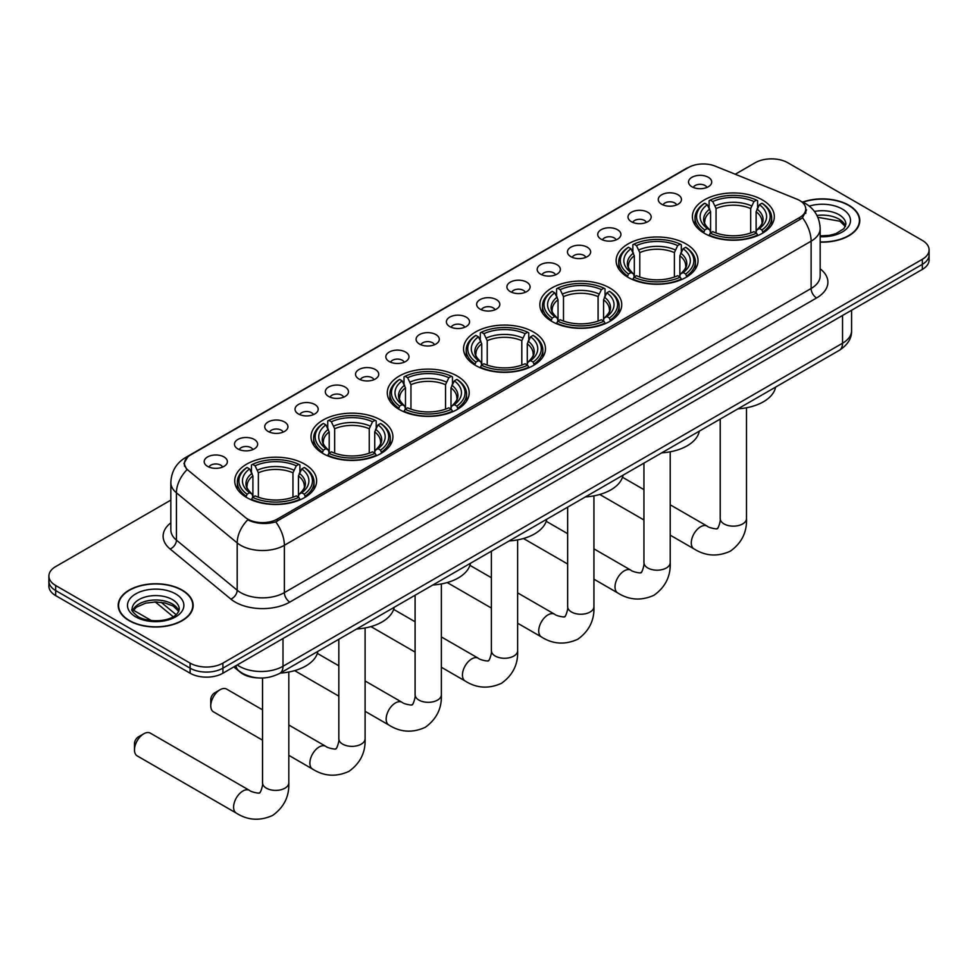 <?xml version="1.0" encoding="UTF-8"?>
<svg xmlns="http://www.w3.org/2000/svg" width="978" height="978" viewBox="0 0 978 978"><rect width="100%" height="100%" fill="white"/><g stroke="black" fill="none" stroke-linecap="round" stroke-linejoin="round"><path stroke-width="1.47" d="M457.203 376.041A40.954 23.643 0 0 0 412.569 370.919A40.954 23.643 0 0 0 387.288 392.765A40.954 23.643 0 0 0 399.281 409.476A40.954 23.643 0 0 0 443.914 414.611A40.954 23.643 0 0 0 469.195 392.765A40.954 23.643 0 0 0 457.203 376.041M686.043 243.925A40.954 23.643 0 0 0 641.409 238.791A40.954 23.643 0 0 0 616.128 260.637A40.954 23.643 0 0 0 628.12 277.361A40.954 23.643 0 0 0 672.754 282.483A40.954 23.643 0 0 0 698.035 260.637A40.954 23.643 0 0 0 686.043 243.925M609.759 287.96A40.954 23.643 0 0 0 565.125 282.838A40.954 23.643 0 0 0 539.844 304.684A40.954 23.643 0 0 0 551.836 321.407A40.954 23.643 0 0 0 596.47 326.53A40.954 23.643 0 0 0 621.751 304.684A40.954 23.643 0 0 0 609.759 287.96M533.475 332.007A40.954 23.643 0 0 0 488.841 326.872A40.954 23.643 0 0 0 463.56 348.718A40.954 23.643 0 0 0 475.552 365.442A40.954 23.643 0 0 0 520.186 370.564A40.954 23.643 0 0 0 545.479 348.718A40.954 23.643 0 0 0 533.475 332.007M380.919 420.088A40.954 23.643 0 0 0 336.285 414.953A40.954 23.643 0 0 0 311.004 436.799A40.954 23.643 0 0 0 322.997 453.523A40.954 23.643 0 0 0 367.63 458.645A40.954 23.643 0 0 0 392.911 436.799A40.954 23.643 0 0 0 380.919 420.088M304.635 464.122A40.954 23.643 0 0 0 260.001 459A40.954 23.643 0 0 0 234.72 480.846A40.954 23.643 0 0 0 246.713 497.557A40.954 23.643 0 0 0 291.346 502.692A40.954 23.643 0 0 0 316.64 480.846A40.954 23.643 0 0 0 304.635 464.122M762.314 199.879A40.954 23.643 0 0 0 717.681 194.756A40.954 23.643 0 0 0 692.4 216.603A40.954 23.643 0 0 0 704.392 233.326A40.954 23.643 0 0 0 749.026 238.449A40.954 23.643 0 0 0 774.319 216.603A40.954 23.643 0 0 0 762.314 199.879M661.666 204.231A11.589 6.687 180 0 1 659.368 202.348A11.589 6.687 180 0 1 663.206 194.023A11.589 6.687 180 0 1 678.06 194.769A11.589 6.687 180 0 1 680.358 202.348A11.589 6.687 180 0 1 661.666 204.231M676.654 204.928A6.956 4.01 0 0 0 674.783 202.972A6.956 4.01 0 0 0 667.925 201.957A6.956 4.01 0 0 0 663.084 204.928M631.397 221.713A11.589 6.687 180 0 1 629.098 219.818A11.589 6.687 180 0 1 632.937 211.505A11.589 6.687 180 0 1 647.791 212.25A11.589 6.687 180 0 1 650.089 219.818A11.589 6.687 180 0 1 631.397 221.713M646.372 222.409A6.956 4.01 0 0 0 644.514 220.453A6.956 4.01 0 0 0 637.656 219.439A6.956 4.01 0 0 0 632.803 222.409M601.128 239.194A11.589 6.687 180 0 1 598.829 237.299A11.589 6.687 180 0 1 602.668 228.974A11.589 6.687 180 0 1 617.521 229.732A11.589 6.687 180 0 1 619.82 237.299A11.589 6.687 180 0 1 601.128 239.194M616.103 239.879A6.956 4.01 0 0 0 614.245 237.923A6.956 4.01 0 0 0 607.387 236.908A6.956 4.01 0 0 0 602.534 239.879M570.859 256.664A11.589 6.687 180 0 1 568.548 254.769A11.589 6.687 180 0 1 572.387 246.456A11.589 6.687 180 0 1 587.24 247.202A11.589 6.687 180 0 1 589.551 254.769A11.589 6.687 180 0 1 570.859 256.664M585.834 257.361A6.956 4.01 0 0 0 583.964 255.405A6.956 4.01 0 0 0 577.118 254.39A6.956 4.01 0 0 0 572.264 257.361M540.577 274.146A11.589 6.687 180 0 1 538.279 272.251A11.589 6.687 180 0 1 542.118 263.938A11.589 6.687 180 0 1 556.971 264.683A11.589 6.687 180 0 1 559.269 272.251A11.589 6.687 180 0 1 540.577 274.146M555.565 274.842A6.956 4.01 0 0 0 553.695 272.886A6.956 4.01 0 0 0 546.849 271.86A6.956 4.01 0 0 0 541.995 274.842M510.308 291.627A11.589 6.687 180 0 1 508.01 289.732A11.589 6.687 180 0 1 511.849 281.407A11.589 6.687 180 0 1 526.702 282.153A11.589 6.687 180 0 1 529 289.732A11.589 6.687 180 0 1 510.308 291.627M525.296 292.312A6.956 4.01 0 0 0 523.426 290.356A6.956 4.01 0 0 0 516.567 289.341A6.956 4.01 0 0 0 511.726 292.312M480.039 309.097A11.589 6.687 180 0 1 477.741 307.202A11.589 6.687 180 0 1 481.579 298.889A11.589 6.687 180 0 1 496.433 299.635A11.589 6.687 180 0 1 498.731 307.202A11.589 6.687 180 0 1 480.039 309.097M495.015 309.794A6.956 4.01 0 0 0 493.156 307.838A6.956 4.01 0 0 0 486.298 306.823A6.956 4.01 0 0 0 481.445 309.794M449.77 326.579A11.589 6.687 180 0 1 447.472 324.684A11.589 6.687 180 0 1 451.31 316.371A11.589 6.687 180 0 1 466.164 317.116A11.589 6.687 180 0 1 468.462 324.684A11.589 6.687 180 0 1 449.77 326.579M464.746 327.275A6.956 4.01 0 0 0 462.875 325.319A6.956 4.01 0 0 0 456.029 324.293A6.956 4.01 0 0 0 451.176 327.275M419.501 344.048A11.589 6.687 180 0 1 417.19 342.166A11.589 6.687 180 0 1 421.029 333.84A11.589 6.687 180 0 1 435.882 334.586A11.589 6.687 180 0 1 438.193 342.166A11.589 6.687 180 0 1 419.501 344.048M434.476 344.745A6.956 4.01 0 0 0 432.606 342.789A6.956 4.01 0 0 0 425.76 341.774A6.956 4.01 0 0 0 420.907 344.745M389.22 361.53A11.589 6.687 180 0 1 386.921 359.635A11.589 6.687 180 0 1 390.76 351.322A11.589 6.687 180 0 1 405.613 352.068A11.589 6.687 180 0 1 407.912 359.635A11.589 6.687 180 0 1 389.22 361.53M404.207 362.227A6.956 4.01 0 0 0 402.337 360.271A6.956 4.01 0 0 0 395.491 359.256A6.956 4.01 0 0 0 390.638 362.227M358.95 379.012A11.589 6.687 180 0 1 356.652 377.117A11.589 6.687 180 0 1 360.491 368.792A11.589 6.687 180 0 1 375.344 369.537A11.589 6.687 180 0 1 377.642 377.117A11.589 6.687 180 0 1 358.95 379.012M373.938 379.696A6.956 4.01 0 0 0 372.068 377.74A6.956 4.01 0 0 0 365.21 376.726A6.956 4.01 0 0 0 360.369 379.696M328.681 396.481A11.589 6.687 180 0 1 326.383 394.586A11.589 6.687 180 0 1 330.222 386.273A11.589 6.687 180 0 1 345.075 387.019A11.589 6.687 180 0 1 347.373 394.586A11.589 6.687 180 0 1 328.681 396.481M343.657 397.178A6.956 4.01 0 0 0 341.799 395.222A6.956 4.01 0 0 0 334.941 394.207A6.956 4.01 0 0 0 330.087 397.178M298.412 413.963A11.589 6.687 180 0 1 296.114 412.068A11.589 6.687 180 0 1 299.953 403.755A11.589 6.687 180 0 1 314.806 404.501A11.589 6.687 180 0 1 317.104 412.068A11.589 6.687 180 0 1 298.412 413.963M313.388 414.66A6.956 4.01 0 0 0 311.517 412.704A6.956 4.01 0 0 0 304.671 411.677A6.956 4.01 0 0 0 299.818 414.66M268.143 431.445A11.589 6.687 180 0 1 265.833 429.55A11.589 6.687 180 0 1 269.671 421.225A11.589 6.687 180 0 1 284.525 421.97A11.589 6.687 180 0 1 286.835 429.55A11.589 6.687 180 0 1 268.143 431.445M283.119 432.129A6.956 4.01 0 0 0 281.248 430.173A6.956 4.01 0 0 0 274.402 429.159A6.956 4.01 0 0 0 269.549 432.129M237.862 448.914A11.589 6.687 180 0 1 235.564 447.019A11.589 6.687 180 0 1 239.402 438.706A11.589 6.687 180 0 1 254.256 439.452A11.589 6.687 180 0 1 256.554 447.019A11.589 6.687 180 0 1 237.862 448.914M252.85 449.611A6.956 4.01 0 0 0 250.979 447.655A6.956 4.01 0 0 0 244.133 446.64A6.956 4.01 0 0 0 239.28 449.611M207.593 466.396A11.589 6.687 180 0 1 205.294 464.501A11.589 6.687 180 0 1 209.133 456.188A11.589 6.687 180 0 1 223.986 456.934A11.589 6.687 180 0 1 226.285 464.501A11.589 6.687 180 0 1 207.593 466.396M222.581 467.093A6.956 4.01 0 0 0 220.71 465.137A6.956 4.01 0 0 0 213.852 464.11A6.956 4.01 0 0 0 209.011 467.093M691.935 186.761A11.589 6.687 180 0 1 689.637 184.866A11.589 6.687 180 0 1 693.475 176.553A11.589 6.687 180 0 1 708.329 177.299A11.589 6.687 180 0 1 710.627 184.866A11.589 6.687 180 0 1 691.935 186.761M706.923 187.458A6.956 4.01 0 0 0 705.052 185.502A6.956 4.01 0 0 0 698.206 184.475A6.956 4.01 0 0 0 693.353 187.458M796.85 199.133A20.868 12.042 180 0 1 799.637 200.478A20.868 12.042 180 0 1 805.75 208.999A20.868 12.042 180 0 1 799.637 217.519L277.263 519.11A20.868 12.042 180 0 1 245.417 517.496L188.265 470.369A20.868 12.042 180 0 1 184.487 463.462A20.868 12.042 180 0 1 190.6 454.941L688.5 167.482A20.868 12.042 180 0 1 715.224 166.138L796.85 199.133M257.617 677.888A23.179 13.386 180 0 1 240.246 672.216L233.815 666.91M820.163 242.116A37.482 21.638 0 0 0 859.796 220.515A37.482 21.638 0 0 0 848.818 205.221A37.482 21.638 0 0 0 802.645 202.091M182.189 590.089A37.482 21.638 0 0 0 141.345 585.406A37.482 21.638 0 0 0 118.204 605.394A37.482 21.638 0 0 0 129.182 620.688A37.482 21.638 0 0 0 170.025 625.382A37.482 21.638 0 0 0 193.167 605.394A37.482 21.638 0 0 0 182.189 590.089M806.569 209.879L802.486 217.727L800.456 219.206L275.735 521.849C267.006 524.342 258.436 524.037 250.001 520.907L247.752 519.819A27.042 18.093 129.5 0 0 237.189 542.912L176.431 492.814A30.905 17.848 180 0 1 170.844 482.582L170.844 529.893A30.905 17.848 0 0 0 176.431 540.137L237.189 590.235A30.905 17.848 0 0 0 240.649 592.619A30.905 17.848 0 0 0 284.366 592.619L811.117 288.498A30.905 17.848 0 0 0 820.163 275.882L820.163 228.559A30.905 17.848 180 0 1 811.117 241.175A27.042 15.611 -120 0 0 802.486 217.727M170.844 500.113L55.685 566.592A23.179 13.386 0 0 0 48.9 576.054L48.9 586.152A23.179 13.386 0 0 0 55.685 595.614L190.111 673.219L190.111 668.17A23.179 13.386 0 0 0 222.898 668.17L922.315 264.366A23.179 13.386 0 0 0 929.1 254.903A23.179 13.386 0 0 1 922.315 264.366L222.898 668.17A23.179 13.386 0 0 1 190.111 668.17L55.685 590.565L190.111 668.17L190.111 663.121A23.179 13.386 0 0 0 222.898 663.121L922.315 259.317A23.179 13.386 0 0 0 929.1 249.855A23.179 13.386 0 0 0 922.315 240.392L787.889 162.788A23.179 13.386 0 0 0 755.102 162.788L735.273 174.231M48.9 581.103A23.179 13.386 0 0 0 55.685 590.565A23.179 13.386 0 0 1 48.9 581.103M820.163 268.803A38.643 22.311 180 0 1 816.581 297.96L289.83 602.081A38.643 22.311 180 0 1 235.185 602.081A38.643 22.311 180 0 1 230.857 599.098L170.099 549A7.726 5.171 -50.5 0 0 176.431 540.137L176.431 492.814A27.042 18.093 129.5 0 1 186.92 469.795L183.95 463.45L187.764 456.958M48.9 576.054A23.179 13.386 0 0 0 55.685 585.516L190.111 663.121M190.111 673.219A23.179 13.386 0 0 0 222.898 673.219L922.315 269.415A23.179 13.386 0 0 0 929.1 259.952L929.1 249.855M820.163 241.896A37.091 21.418 0 0 0 859.405 220.515A37.091 21.418 0 0 0 848.549 205.368A37.091 21.418 0 0 0 802.975 202.238M129.451 620.529A37.091 21.418 0 0 0 169.879 625.174A37.091 21.418 0 0 0 192.776 605.394A37.091 21.418 0 0 0 181.908 590.247A37.091 21.418 0 0 0 141.492 585.602A37.091 21.418 0 0 0 118.595 605.394A37.091 21.418 0 0 0 129.451 620.529M703.659 232.886L704.759 229.964A36.785 21.235 0 0 1 704.759 203.241L707.29 204.708A33.228 19.181 0 0 0 707.29 228.497L709.784 229.916L710.59 232.898M710.59 231.688L710.59 211.713L707.29 204.708M709.123 207.874L709.123 200.722L710.224 200.087A36.785 21.235 0 0 1 756.495 200.087L753.965 201.554A33.228 19.181 0 0 0 712.754 201.554L716.055 208.546L716.055 232.984M750.664 232.984L750.664 208.546L753.965 201.554M737.974 408.828A42.506 24.536 0 0 0 775.603 387.105M709.123 235.013A38.325 22.127 0 0 0 757.595 235.013L756.495 233.119A36.785 21.235 0 0 1 710.224 233.119L709.123 235.661M757.595 235.661L757.595 235.013M704.759 203.241L703.659 203.876A38.325 22.127 0 0 0 695.028 217.862A38.325 22.127 0 0 0 703.659 231.859M756.495 200.087L757.595 200.722L757.595 207.874M710.224 233.119L712.754 231.652A33.228 19.181 0 0 0 753.965 231.652L756.495 233.119M707.29 228.497L704.759 229.964M712.754 201.554L710.224 200.087M709.784 209.011A29.719 17.164 0 0 0 709.784 229.916L709.93 230.013C705.7 225.93 703.989 223.155 704.771 221.7A28.594 16.504 0 0 1 710.59 211.713M763.06 231.859A38.325 22.127 0 0 0 771.691 217.862A38.325 22.127 0 0 0 763.06 203.876L761.96 203.241A36.785 21.235 0 0 1 761.96 229.964L763.06 232.886M761.96 229.964L759.429 228.497A33.228 19.181 0 0 0 759.429 204.708L761.96 203.241M759.429 204.708L756.128 211.713L756.128 231.688L756.935 229.916L759.429 228.497M756.128 211.713A28.594 16.504 0 0 1 761.948 221.7C762.73 223.167 761.006 225.93 756.789 230.013L756.935 229.916A29.719 17.164 0 0 0 756.935 209.011M756.128 232.898L756.128 231.688M627.387 276.921L628.475 273.999A36.785 21.235 0 0 1 628.475 247.287L631.006 248.742A33.228 19.181 0 0 0 631.006 272.544L633.512 273.962L634.319 276.945M634.319 275.723L634.319 255.747L631.006 248.742M632.852 251.908L632.852 244.757L633.94 244.133A36.785 21.235 0 0 1 680.211 244.133L677.681 245.588A33.228 19.181 0 0 0 636.47 245.588L639.783 252.593L639.783 277.018M674.38 277.018L674.38 252.593L677.681 245.588M661.69 452.863A42.506 24.536 0 0 0 699.331 431.139M632.852 279.048A38.325 22.127 0 0 0 681.311 279.048L680.211 277.153A36.785 21.235 0 0 1 633.94 277.153L632.852 279.708M681.311 279.708L681.311 279.048M628.475 247.287L627.387 247.911A38.325 22.127 0 0 0 618.744 261.908A38.325 22.127 0 0 0 627.387 275.894M680.211 244.133L681.311 244.757L681.311 251.908M633.94 277.153L636.47 275.698A33.228 19.181 0 0 0 677.681 275.698L680.211 277.153M631.006 272.544L628.475 273.999M636.47 245.588L633.94 244.133M633.512 253.045A29.719 17.164 0 0 0 633.512 273.962L633.646 274.048C629.429 269.965 627.705 267.19 628.487 265.735A28.594 16.504 0 0 1 634.319 255.747M686.776 275.894A38.325 22.127 0 0 0 695.407 261.908A38.325 22.127 0 0 0 686.776 247.911L685.676 247.287A36.785 21.235 0 0 1 685.676 273.999L686.776 276.921M685.676 273.999L683.145 272.544A33.228 19.181 0 0 0 683.145 248.742L685.676 247.287M683.145 248.742L679.844 255.747L679.844 275.723L680.651 273.962L683.145 272.544M679.844 255.747A28.594 16.504 0 0 1 685.676 265.735C686.446 267.202 684.722 269.977 680.505 274.048L680.651 273.962A29.719 17.164 0 0 0 680.651 253.045M679.844 276.945L679.844 275.723M551.103 320.967L552.203 318.033A36.785 21.235 0 0 1 552.203 291.322L554.734 292.789A33.228 19.181 0 0 0 554.734 316.579L557.228 317.997L558.035 320.98M558.035 319.757L558.035 299.781L554.734 292.789M556.568 295.955L556.568 288.803L557.668 288.168A36.785 21.235 0 0 1 603.927 288.168L601.409 289.635A33.228 19.181 0 0 0 560.198 289.635L563.499 296.627L563.499 321.065M598.096 321.065L598.096 296.627L601.409 289.635M585.419 496.91A42.506 24.536 0 0 0 623.047 475.186M556.568 323.095A38.325 22.127 0 0 0 605.027 323.095L603.927 321.187A36.785 21.235 0 0 1 557.668 321.187L556.568 323.742M605.027 323.742L605.027 323.095M552.203 291.322L551.103 291.957A38.325 22.127 0 0 0 542.472 305.943A38.325 22.127 0 0 0 551.103 319.94M603.927 288.168L605.027 288.803L605.027 295.955M557.668 321.187L560.198 319.733A33.228 19.181 0 0 0 601.409 319.733L603.927 321.187M554.734 316.579L552.203 318.033M560.198 289.635L557.668 288.168M557.228 297.092A29.719 17.164 0 0 0 557.228 317.997L557.362 318.094C553.145 314.011 551.421 311.236 552.203 309.769A28.594 16.504 0 0 1 558.035 299.781M610.492 319.94A38.325 22.127 0 0 0 619.123 305.943A38.325 22.127 0 0 0 610.492 291.957L609.392 291.322A36.785 21.235 0 0 1 609.392 318.033L610.492 320.967M609.392 318.033L606.861 316.579A33.228 19.181 0 0 0 606.861 292.789L609.392 291.322M606.861 292.789L603.56 299.781L603.56 319.757L604.367 317.997L606.861 316.579M603.56 299.781A28.594 16.504 0 0 1 609.392 309.769C610.174 311.248 608.45 314.011 604.233 318.094L604.367 317.997A29.719 17.164 0 0 0 604.367 297.092M603.56 320.98L603.56 319.757M474.819 365.002L475.919 362.08A36.785 21.235 0 0 1 475.919 335.368L478.45 336.823A33.228 19.181 0 0 0 478.45 360.613L480.944 362.043L481.751 365.014M481.751 363.804L481.751 343.828L478.45 336.823M480.284 339.989L480.284 332.838L481.384 332.214A36.785 21.235 0 0 1 527.655 332.214L525.125 333.669A33.228 19.181 0 0 0 483.914 333.669L487.215 340.674L487.215 365.1M521.824 365.1L521.824 340.674L525.125 333.669M509.135 540.944A42.506 24.536 0 0 0 546.763 519.22M480.284 367.129A38.325 22.127 0 0 0 528.756 367.129L527.655 365.234A36.785 21.235 0 0 1 481.384 365.234L480.284 367.789M528.756 367.789L528.756 367.129M475.919 335.368L474.819 335.992A38.325 22.127 0 0 0 466.188 349.99A38.325 22.127 0 0 0 474.819 363.975M527.655 332.214L528.756 332.838L528.756 339.989M481.384 365.234L483.914 363.767A33.228 19.181 0 0 0 525.125 363.767L527.655 365.234M478.45 360.613L475.919 362.08M483.914 333.669L481.384 332.214M480.944 341.126A29.719 17.164 0 0 0 480.944 362.043L481.09 362.129C476.861 358.046 475.149 355.271 475.931 353.816A28.594 16.504 0 0 1 481.751 343.828M534.22 363.975A38.325 22.127 0 0 0 542.851 349.99A38.325 22.127 0 0 0 534.22 335.992L533.12 335.368A36.785 21.235 0 0 1 533.12 362.08L534.22 365.002M533.12 362.08L530.589 360.613A33.228 19.181 0 0 0 530.589 336.823L533.12 335.368M530.589 336.823L527.276 343.828L527.276 363.804L528.096 362.043L530.589 360.613M527.276 343.828A28.594 16.504 0 0 1 533.108 353.816C533.89 355.283 532.166 358.058 527.949 362.129L528.096 362.043A29.719 17.164 0 0 0 528.096 341.126M527.276 365.014L527.276 363.804M398.547 409.048L399.635 406.114A36.785 21.235 0 0 1 399.635 379.403L402.166 380.87A33.228 19.181 0 0 0 402.166 404.66L404.672 406.078L405.479 409.061M405.479 407.838L405.479 387.863L402.166 380.87M404.012 384.036L404.012 376.885L405.1 376.249A36.785 21.235 0 0 1 451.371 376.249L448.841 377.716A33.228 19.181 0 0 0 407.63 377.716L410.943 384.709L410.943 409.146M445.54 409.146L445.54 384.709L448.841 377.716M432.851 584.991A42.506 24.536 0 0 0 470.491 563.255M404.012 411.163A38.325 22.127 0 0 0 452.472 411.163L451.371 409.269A36.785 21.235 0 0 1 405.1 409.269L404.012 411.824M452.472 411.824L452.472 411.163M399.635 379.403L398.547 380.039A38.325 22.127 0 0 0 389.904 394.024A38.325 22.127 0 0 0 398.547 408.009M451.371 376.249L452.472 376.885L452.472 384.036M405.1 409.269L407.63 407.814A33.228 19.181 0 0 0 448.841 407.814L451.371 409.269M402.166 404.66L399.635 406.114M407.63 377.716L405.1 376.249M404.672 385.173A29.719 17.164 0 0 0 404.672 406.078L404.806 406.176C400.589 402.092 398.865 399.317 399.647 397.85A28.594 16.504 0 0 1 405.479 387.863M457.936 408.009A38.325 22.127 0 0 0 466.567 394.024A38.325 22.127 0 0 0 457.936 380.039L456.836 379.403A36.785 21.235 0 0 1 456.836 406.114L457.936 409.048M456.836 406.114L454.305 404.66A33.228 19.181 0 0 0 454.305 380.87L456.836 379.403M454.305 380.87L451.005 387.863L451.005 407.838L451.812 406.078L454.305 404.66M451.005 387.863A28.594 16.504 0 0 1 456.836 397.85C457.606 399.317 455.882 402.092 451.665 406.176L451.812 406.078A29.719 17.164 0 0 0 451.812 385.173M451.005 409.061L451.005 407.838M210.759 705.847L210.759 699.527A5.403 3.117 -60 0 1 214.585 692.913L220.05 689.747A13.142 7.579 120 0 0 210.759 705.847A13.142 7.579 120 0 0 213.485 711.85L262.544 740.175M322.263 453.083L323.363 450.161A36.785 21.235 0 0 1 323.363 423.45L325.894 424.904A33.228 19.181 0 0 0 325.894 448.694L328.388 450.112L329.195 453.095M329.195 451.885L329.195 431.909L325.894 424.904M327.728 428.071L327.728 420.919L328.828 420.296A36.785 21.235 0 0 1 375.087 420.296L372.557 421.75A33.228 19.181 0 0 0 331.359 421.75L334.659 428.755L334.659 453.181M369.256 453.181L369.256 428.755L372.557 421.75M356.567 629.025A42.506 24.536 0 0 0 394.207 607.301M327.728 455.21A38.325 22.127 0 0 0 376.188 455.21L375.087 453.315A36.785 21.235 0 0 1 328.828 453.315L327.728 455.87M376.188 455.87L376.188 455.21M323.363 423.45L322.263 424.073A38.325 22.127 0 0 0 313.632 438.058A38.325 22.127 0 0 0 322.263 452.056M375.087 420.296L376.188 420.919L376.188 428.071M328.828 453.315L331.359 451.848A33.228 19.181 0 0 0 372.557 451.848L375.087 453.315M325.894 448.694L323.363 450.161M331.359 421.75L328.828 420.296M328.388 429.208A29.719 17.164 0 0 0 328.388 450.112L328.522 450.21C324.305 446.127 322.581 443.352 323.363 441.897A28.594 16.504 0 0 1 329.195 431.909M381.652 452.056A38.325 22.127 0 0 0 390.283 438.058A38.325 22.127 0 0 0 381.652 424.073L380.552 423.45A36.785 21.235 0 0 1 380.552 450.161L381.652 453.083M380.552 450.161L378.021 448.694A33.228 19.181 0 0 0 378.021 424.904L380.552 423.45M378.021 424.904L374.721 431.909L374.721 451.885L375.528 450.112L378.021 448.694M374.721 431.909A28.594 16.504 0 0 1 380.552 441.897C381.322 443.364 379.611 446.139 375.393 450.21L375.528 450.112A29.719 17.164 0 0 0 375.528 429.208M374.721 453.095L374.721 451.885M262.544 709.845L226.627 689.099A13.142 7.579 120 0 0 220.05 689.747L214.585 692.913M134.487 749.881L134.487 743.573A5.403 3.117 -60 0 1 138.314 736.947L143.778 733.793A13.142 7.579 120 0 0 134.487 749.881A13.142 7.579 120 0 0 137.201 755.896L236.321 813.121A13.142 7.579 -60 0 1 234.317 802.596A13.142 7.579 -60 0 1 242.899 791.019A13.142 7.579 -60 0 1 249.463 790.371C250.967 792.156 260.918 793.965 259.512 792.669C259.928 794.539 263.339 785.004 262.544 782.816A13.142 7.579 180 0 0 266.395 788.182A13.142 7.579 180 0 0 284.965 788.182A13.142 7.579 180 0 0 288.816 782.816C289.378 796.41 283.987 807.278 272.642 815.42C259.928 821.165 247.825 820.408 236.321 813.121M245.979 497.13L247.079 494.196A36.785 21.235 0 0 1 247.079 467.484L249.61 468.951A33.228 19.181 0 0 0 249.61 492.741L252.104 494.159L252.911 497.142M252.911 495.919L252.911 475.944L249.61 468.951M251.444 472.117L251.444 464.953L252.544 464.33A36.785 21.235 0 0 1 298.816 464.33L296.285 465.797A33.228 19.181 0 0 0 255.075 465.797L258.375 472.79L258.375 497.215M292.972 497.215L292.972 472.79L296.285 465.797M280.295 673.072A42.506 24.536 0 0 0 317.923 651.336M251.444 499.245A38.325 22.127 0 0 0 299.916 499.245L298.816 497.35A36.785 21.235 0 0 1 252.544 497.35L251.444 499.905M299.916 499.905L299.916 499.245M247.079 467.484L245.979 468.107A38.325 22.127 0 0 0 237.348 482.105A38.325 22.127 0 0 0 245.979 496.09M298.816 464.33L299.916 464.953L299.916 472.117M252.544 497.35L255.075 495.895A33.228 19.181 0 0 0 296.285 495.895L298.816 497.35M249.61 492.741L247.079 494.196M255.075 465.797L252.544 464.33M252.104 473.254A29.719 17.164 0 0 0 252.104 494.159L252.251 494.245C248.021 490.161 246.309 487.399 247.092 485.932A28.594 16.504 0 0 1 252.911 475.944M305.38 496.09A38.325 22.127 0 0 0 314.011 482.105A38.325 22.127 0 0 0 305.38 468.107L304.28 467.484A36.785 21.235 0 0 1 304.28 494.196L305.38 497.13M304.28 494.196L301.75 492.741A33.228 19.181 0 0 0 301.75 468.951L304.28 467.484M301.75 468.951L298.437 475.944L298.437 495.919L299.244 494.159L301.75 492.741M298.437 475.944A28.594 16.504 0 0 1 304.268 485.932C305.05 487.399 303.327 490.174 299.109 494.245L299.244 494.159A29.719 17.164 0 0 0 299.244 473.254M298.437 497.142L298.437 495.919M249.463 790.371L150.343 733.145A13.142 7.579 120 0 0 143.778 733.793L138.314 736.947M277.263 519.11L277.263 521.237M799.637 217.519L799.637 219.683M289.83 602.081A7.726 4.462 60 0 1 284.366 592.619L284.366 545.296A30.905 17.848 180 0 1 240.649 545.296A30.905 17.848 180 0 1 237.189 542.912L237.189 590.235A7.726 5.171 -50.5 0 1 230.857 599.098M820.163 228.559C819.65 217.446 814.76 209.109 805.517 203.558L801.605 201.651A27.042 12.665 112 0 0 801.239 201.529M275.735 521.849A27.042 15.611 60 0 1 284.366 545.296L811.117 241.175L811.117 288.498A7.726 4.462 60 0 0 816.581 297.96M188.302 456.518A27.042 15.611 -120 0 0 185.49 457.582C176.248 463.132 171.358 471.457 170.844 482.582M185.49 457.582L686.226 168.485A27.042 15.611 60 0 1 688.28 167.617M170.099 549A38.643 22.311 180 0 1 170.844 522.827M222.898 663.121L222.898 673.219M922.315 259.317L922.315 269.415M55.685 585.516L55.685 595.614M237.214 664.954A30.905 17.848 0 0 0 239.292 666.275A30.905 17.848 0 0 0 282.997 666.275L842.535 343.229A30.905 17.848 0 0 0 851.581 330.613C851.814 338.29 847.73 344.855 839.332 350.307L279.794 673.353A15.452 8.924 60 0 0 282.997 666.275L282.997 638.512M842.535 315.478L842.535 343.229A15.452 8.924 60 0 1 839.332 350.307M235.955 665.676A15.452 10.342 129.5 0 0 238.656 670.7L233.962 666.825M161.113 602.289L176.126 614.673M845.481 226.248A23.558 13.594 0 0 0 838.965 219.096A23.558 13.594 0 0 0 816.972 215.478M820.163 235.894L829.515 235.343L835.909 233.656L843.941 228.644L845.872 224.304A23.558 13.594 0 0 0 838.965 214.683A23.558 13.594 0 0 0 814.466 211.48M820.163 236.749A28.191 16.271 0 0 0 847.926 227.312A28.191 16.271 0 0 0 842.254 209.011A28.191 16.271 0 0 0 809.234 206.101M178.84 611.116A23.558 13.594 0 0 0 172.336 603.976A23.558 13.594 0 0 0 148.693 600.602A23.558 13.594 0 0 0 132.519 611.116M172.336 599.563A23.558 13.594 0 0 0 146.676 596.617A23.558 13.594 0 0 0 132.128 609.172C130.893 609.905 132.874 612.399 138.069 616.666C150.172 623.744 177.104 621.776 179.243 609.172A23.558 13.594 0 0 0 172.336 599.563M135.746 616.898A28.191 16.271 0 0 0 175.612 616.898A28.191 16.271 0 0 0 175.612 593.878A28.191 16.271 0 0 0 135.746 593.878A28.191 16.271 0 0 0 135.746 616.898M746.495 407.777L746.495 518.572A13.142 7.579 180 0 1 742.644 523.939A13.142 7.579 180 0 1 724.075 523.939A13.142 7.579 180 0 1 720.224 518.572C721.018 520.773 717.607 530.296 717.192 528.426C718.598 529.721 708.647 527.912 707.143 526.127L670.211 504.807M746.495 518.572C747.058 532.166 741.666 543.034 730.321 551.176C717.607 556.934 705.505 556.164 694.001 548.878A13.142 7.579 -60 0 1 691.996 538.352A13.142 7.579 -60 0 1 700.578 526.775A13.142 7.579 -60 0 1 707.143 526.127M750.664 208.546A28.594 16.504 0 0 0 716.055 208.546M751.471 205.857A29.719 17.164 0 0 0 715.248 205.857M670.211 451.812L670.211 562.619A13.142 7.579 180 0 1 666.373 567.973A13.142 7.579 180 0 1 647.791 567.973A13.142 7.579 180 0 1 643.94 562.619C644.746 564.807 641.323 574.331 640.908 572.46C642.314 573.768 632.363 571.959 630.859 570.174L593.939 548.854M670.211 562.619C670.774 576.213 665.382 587.081 654.05 595.223C641.336 600.969 629.221 600.211 617.729 592.925A13.142 7.579 -60 0 1 615.712 582.399A13.142 7.579 -60 0 1 624.294 570.822A13.142 7.579 -60 0 1 630.859 570.174M674.38 252.593A28.594 16.504 0 0 0 639.783 252.593M675.187 249.891A29.719 17.164 0 0 0 638.976 249.891M593.939 495.858L593.939 606.653A13.142 7.579 180 0 1 590.089 612.02A13.142 7.579 180 0 1 571.507 612.02A13.142 7.579 180 0 1 567.656 606.653C568.462 608.854 565.052 618.377 564.624 616.507C566.03 617.803 556.079 615.993 554.587 614.208L517.655 592.888M593.939 606.653C594.502 620.248 589.111 631.116 577.766 639.257C565.052 645.015 552.949 644.245 541.445 636.959A13.142 7.579 -60 0 1 539.428 626.433A13.142 7.579 -60 0 1 548.01 614.856A13.142 7.579 -60 0 1 554.587 614.208M598.096 296.627A28.594 16.504 0 0 0 563.499 296.627M598.903 293.938A29.719 17.164 0 0 0 562.692 293.938M517.655 539.893L517.655 650.7A13.142 7.579 180 0 1 513.805 656.055A13.142 7.579 180 0 1 495.235 656.055A13.142 7.579 180 0 1 491.384 650.7C492.178 652.888 488.768 662.412 488.352 660.541C489.758 661.849 479.807 660.04 478.303 658.243L441.371 636.935M517.655 650.7C518.218 664.294 512.827 675.162 501.482 683.304C488.768 689.05 476.665 688.292 465.161 681.006A13.142 7.579 -60 0 1 463.156 670.48A13.142 7.579 -60 0 1 471.738 658.903A13.142 7.579 -60 0 1 478.303 658.243M521.824 340.674A28.594 16.504 0 0 0 487.215 340.674M522.631 337.972A29.719 17.164 0 0 0 486.408 337.972M441.371 583.927L441.371 694.735A13.142 7.579 180 0 1 437.533 700.101A13.142 7.579 180 0 1 418.951 700.101A13.142 7.579 180 0 1 415.1 694.735C415.894 696.935 412.484 706.458 412.068 704.588C413.474 705.884 403.523 704.074 402.019 702.29L365.1 680.969M441.371 694.735C441.934 708.329 436.543 719.197 425.21 727.339C412.496 733.097 400.381 732.326 388.889 725.04A13.142 7.579 -60 0 1 386.872 714.515A13.142 7.579 -60 0 1 395.454 702.938A13.142 7.579 -60 0 1 402.019 702.29M445.54 384.709A28.594 16.504 0 0 0 410.943 384.709M446.347 382.019A29.719 17.164 0 0 0 410.137 382.019M365.1 627.974L365.1 738.781A13.142 7.579 180 0 1 361.249 744.136A13.142 7.579 180 0 1 342.667 744.136A13.142 7.579 180 0 1 338.816 738.781C339.623 740.969 336.212 750.493 335.784 748.622C337.19 749.918 327.239 748.121 325.747 746.324L288.816 725.004M365.1 738.781C365.662 752.375 360.271 763.243 348.926 771.373C336.212 777.131 324.109 776.361 312.605 769.087A13.142 7.579 -60 0 1 310.588 758.549A13.142 7.579 -60 0 1 319.17 746.984A13.142 7.579 -60 0 1 325.747 746.324M369.256 428.755A28.594 16.504 0 0 0 334.659 428.755M370.063 426.053A29.719 17.164 0 0 0 333.853 426.053M292.972 472.79A28.594 16.504 0 0 0 258.375 472.79M293.791 470.1A29.719 17.164 0 0 0 257.569 470.1M184.487 463.462L184.487 466.151M805.75 208.999L805.75 213.436M686.226 168.485L691.189 166.174M279.794 673.353C267.361 679.6 254.928 679.6 242.483 673.353L238.656 670.7M851.581 330.613L851.581 310.246M173.192 616.727L155.282 601.959M845.359 226.505L839.931 221.224L817.84 217.312M859.405 223.62L859.405 220.515M178.729 611.384L173.302 606.103L165.013 602.974L155.661 601.959L145.698 603.133L136.394 607.179L132.641 611.384M192.776 608.487L192.776 605.394M118.595 608.487L118.595 605.394M694.001 548.878L670.211 535.149M643.94 519.978L599.771 494.477M695.028 224.94L695.028 217.862M771.691 224.94L771.691 217.862M643.94 489.636L622.497 477.264M720.224 419.073L720.224 518.572M617.729 592.925L593.939 579.184M567.656 564.013L523.487 538.511M618.744 268.974L618.744 261.908M695.407 268.974L695.407 261.908M567.656 533.682L546.213 521.298M643.94 463.12L643.94 562.619M541.445 636.959L517.655 623.231M491.384 608.059L447.203 582.558M542.472 313.021L542.472 305.943M619.123 313.021L619.123 305.943M491.384 577.717L469.941 565.345M567.656 507.154L567.656 606.653M465.161 681.006L441.371 667.265M415.1 652.094L370.931 626.592M466.188 357.056L466.188 349.99M542.851 357.056L542.851 349.99M415.1 621.764L393.657 609.38M491.384 551.201L491.384 650.7M388.889 725.04L365.1 711.312M338.816 696.14L294.647 670.639M389.904 401.09L389.904 394.024M466.567 401.09L466.567 394.024M338.816 665.798L317.373 653.414M415.1 595.235L415.1 694.735M312.605 769.087L288.816 755.346M313.632 445.137L313.632 438.058M390.283 445.137L390.283 438.058M338.816 639.282L338.816 738.781M288.816 672.008L288.816 782.816M237.348 489.171L237.348 482.105M314.011 489.171L314.011 482.105M262.544 678.011L262.544 782.816M133.338 610.162L151.431 620.614"/></g></svg>
